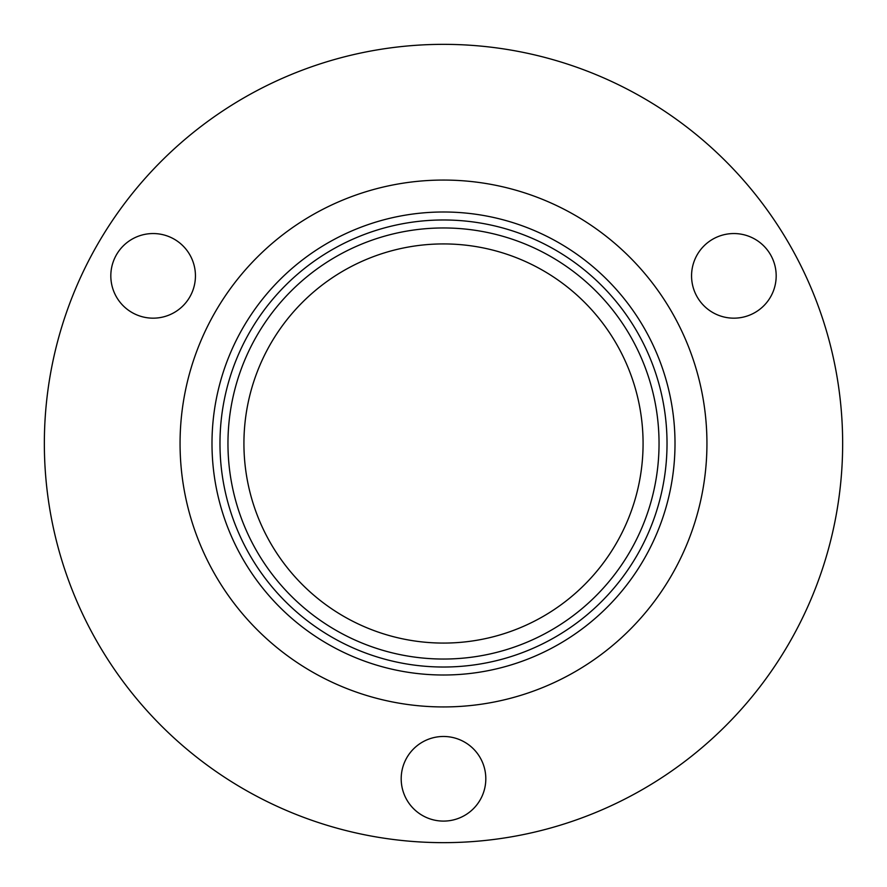 <?xml version="1.0" encoding="UTF-8"?>
<svg xmlns="http://www.w3.org/2000/svg" width="887" height="887" viewBox="0 0 887 887"><rect width="100%" height="100%" fill="white"/><g stroke="black" fill="none" stroke-linecap="round" stroke-linejoin="round"><path stroke-width="1.33" d="M443.5 736.476A42.31 42.31 0 0 0 401.19 778.786A42.31 42.31 0 0 0 443.5 821.096A42.31 42.31 0 0 0 485.81 778.786A42.31 42.31 0 0 0 443.5 736.476M733.871 233.547A42.31 42.31 0 0 0 691.561 275.857A42.31 42.31 0 0 0 733.871 318.167A42.31 42.31 0 0 0 776.18 275.857A42.31 42.31 0 0 0 733.871 233.547M153.129 233.547A42.31 42.31 0 0 0 110.82 275.857A42.31 42.31 0 0 0 153.129 318.167A42.31 42.31 0 0 0 195.439 275.857A42.31 42.31 0 0 0 153.129 233.547M443.5 675.007A231.507 231.507 0 0 1 211.993 443.5A231.507 231.507 0 0 1 443.5 211.993A231.507 231.507 0 0 1 675.007 443.5A231.507 231.507 0 0 1 443.5 675.007M443.5 219.976A223.524 223.524 0 0 0 219.976 443.5A223.524 223.524 0 0 0 443.5 667.024A223.524 223.524 0 0 0 667.024 443.5A223.524 223.524 0 0 0 443.5 219.976M443.5 243.925A199.575 199.575 0 0 0 243.925 443.5A199.575 199.575 0 0 0 443.5 643.075A199.575 199.575 0 0 0 643.075 443.5A199.575 199.575 0 0 0 443.5 243.925M443.5 706.939A263.439 263.439 0 0 0 706.939 443.5A263.439 263.439 0 0 0 443.5 180.061A263.439 263.439 0 0 0 180.061 443.5A263.439 263.439 0 0 0 443.5 706.939M443.5 842.65A399.15 399.15 0 0 0 842.65 443.5A399.15 399.15 0 0 0 443.5 44.35A399.15 399.15 0 0 0 44.35 443.5A399.15 399.15 0 0 0 443.5 842.65M443.5 227.959A215.541 215.541 0 0 0 227.959 443.5A215.541 215.541 0 0 0 443.5 659.041A215.541 215.541 0 0 0 659.041 443.5A215.541 215.541 0 0 0 443.5 227.959"/></g></svg>
